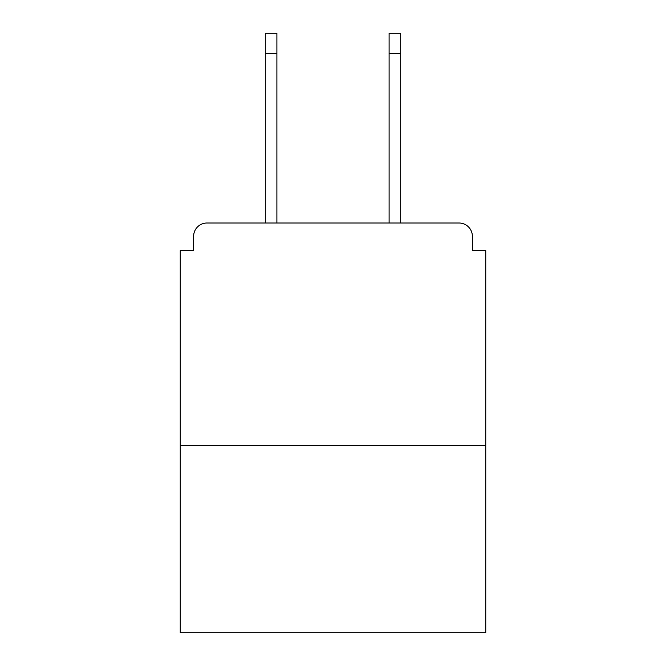<?xml version="1.0" encoding="UTF-8"?>
<svg xmlns="http://www.w3.org/2000/svg" width="666" height="666" viewBox="0 0 666 666"><rect width="100%" height="100%" fill="white"/><g stroke="black" fill="none" stroke-linecap="round" stroke-linejoin="round"><path stroke-width="1" d="M472.385 250.616L472.385 236.363L472.385 250.616L485.747 250.616L485.747 632.7L180.253 632.7L180.253 250.616L193.615 250.616L193.615 236.363L193.615 250.616M485.747 445.662L180.253 445.662M472.385 236.363A13.362 13.362 0 0 0 459.024 223.01L206.976 223.01A13.362 13.362 0 0 0 193.615 236.363M459.024 223.01L400.691 223.01L400.691 53.338L389.111 53.338L389.111 33.3L400.691 33.3L400.691 53.338M265.309 53.338L265.309 33.3L276.889 33.3L276.889 53.338L265.309 53.338L265.309 223.01L206.976 223.01M276.889 53.338L276.889 223.01M389.111 223.01L389.111 53.338"/></g></svg>
